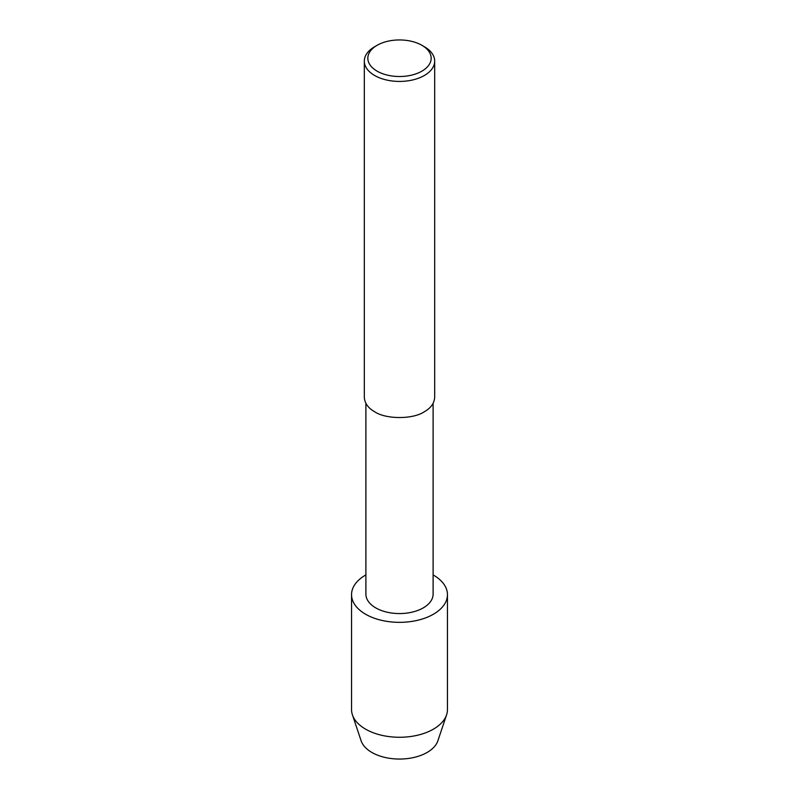 <?xml version="1.0" encoding="UTF-8"?>
<svg xmlns="http://www.w3.org/2000/svg" width="799" height="799" viewBox="0 0 799 799"><rect width="100%" height="100%" fill="white"/><g stroke="black" fill="none" stroke-linecap="round" stroke-linejoin="round"><path stroke-width="1.2" d="M433.108 403.385L433.108 594.166A33.608 19.406 180 0 1 399.5 613.562A33.608 19.406 180 0 1 365.892 594.156L365.892 403.385M351.55 594.656A47.95 27.685 180 0 0 399.5 622.341A47.95 27.685 180 0 0 447.45 594.656A47.95 27.685 180 0 0 433.408 575.08A47.95 27.685 180 0 0 433.108 574.9A47.95 27.685 180 0 1 433.408 575.08A47.95 27.685 180 0 1 433.308 614.291A47.95 27.685 180 0 1 365.393 614.111A47.95 27.685 180 0 1 365.892 574.9A47.95 27.685 180 0 0 351.55 594.656L351.55 709.582A47.95 27.685 180 0 0 352.419 714.835L361.098 740.753A39.121 22.582 180 0 0 399.5 759.05A39.121 22.582 180 0 0 437.902 740.753L446.581 714.835A47.95 27.685 180 0 1 399.5 737.267A47.95 27.685 180 0 1 352.419 714.835M421.892 45.303L424.379 46.741A35.186 20.315 180 0 1 434.686 61.114L434.686 397.353C434.257 403.315 430.821 408.099 424.379 411.715C413.183 419.465 385.817 419.465 374.621 411.715C368.179 408.099 364.743 403.315 364.314 397.353L364.314 61.104A35.186 20.315 180 0 1 374.621 46.741L377.108 45.303A31.67 18.287 180 0 1 421.892 45.303L421.892 45.303A31.67 18.287 180 0 1 421.892 71.161A31.67 18.287 180 0 1 377.108 71.161A31.67 18.287 180 0 1 377.108 45.303M434.686 61.114A35.186 20.315 180 0 1 399.5 81.428A35.186 20.315 180 0 1 364.314 61.104M447.45 594.656L447.45 709.582A47.95 27.685 180 0 1 446.581 714.835"/></g></svg>
